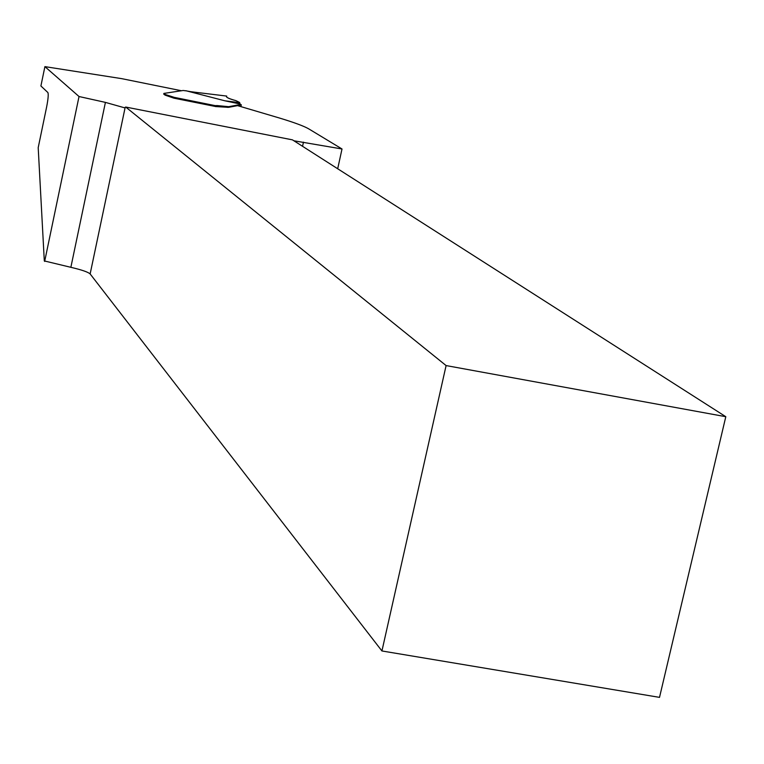 <?xml version="1.0" encoding="UTF-8"?>
<svg xmlns="http://www.w3.org/2000/svg" width="764" height="764" viewBox="0 0 764 764"><rect width="100%" height="100%" fill="white"/><g stroke="black" fill="none" stroke-linecap="round" stroke-linejoin="round"><path stroke-width="1.15" d="M181.421 90.744L121.677 78.644L44.904 66.63L40.903 85.979L47.874 92.53C48.6 94.163 48.17 99.014 46.604 107.103L38.2 147.662L44.302 260.925L70.861 267.314C81.662 269.835 88.089 272.041 90.142 273.942L381.933 650.966L659.513 697.37L725.8 416.705L292.459 139.86L125.697 107.036L446.1 365.574L381.933 650.966M44.904 66.63L79.026 96.522L105.413 102.386L124.503 107.781L125.697 107.036M226.717 96.083C225.504 97.095 228.551 98.613 235.875 100.628C228.531 98.604 225.475 97.085 226.717 96.083C225.504 97.095 228.551 98.613 235.875 100.628C228.675 98.709 225.628 97.2 226.746 96.083L198.057 92.597L226.746 96.083C225.628 97.2 228.675 98.709 235.875 100.628L239.447 102.357L240.068 104.009L241.309 104.821L237.69 105.002L237.556 105.633L279.538 118.048C294.436 122.565 304.225 126.203 308.885 128.954L342.014 148.98L293.911 140.786M237.556 105.633L228.589 107.342L215.362 106.54M215.362 106.473L173.896 98.164L164.919 95.07L163.888 93.418L165.062 94.421L173.457 97.104L173.762 98.069M44.656 261.431L79.026 96.522M446.1 365.574L725.8 416.705M337.688 168.758L342.014 148.98M185.69 90.801L183.15 90.486L163.888 93.418M237.69 105.002L228.722 106.693L217.243 105.585L215.295 105.623L215.362 106.129M240.068 104.009L224.893 100.8L185.872 90.715M185.843 90.792L190.589 91.661M190.58 91.651L197.924 92.606M224.893 100.8L239.743 102.672M124.895 107.82L124.351 107.714M70.861 267.314L105.413 102.386M125.095 107.743L90.142 273.942M303.451 142.142L302.554 146.306M173.648 97.238L215.305 105.652M241.271 104.84L240.947 106.358M239.791 105.126L239.619 105.957M239.247 105.088L239.094 105.804M228.722 106.693L228.589 107.342M227.71 106.712L227.577 107.361M227.433 106.693L227.29 107.342M226.173 106.568L226.039 107.218M217.243 105.585L217.11 106.234M198.134 92.635L190.704 91.699M164.193 93.8L164.05 94.45M165.062 94.421L164.919 95.07M170.095 96.025L169.952 96.675M173.457 97.104L173.323 97.754M240.975 106.368L241.309 104.821M163.888 93.428L163.754 94.077"/></g></svg>

